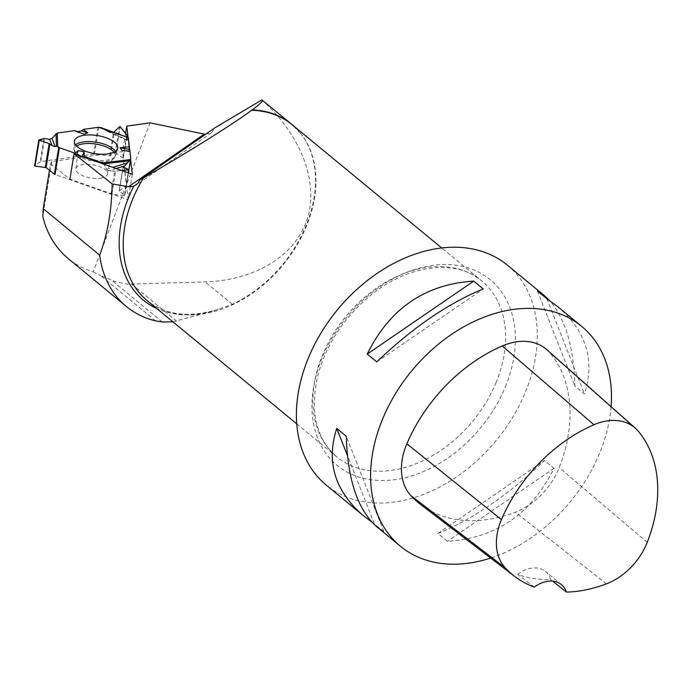 <?xml version="1.0" encoding="UTF-8"?>
<svg xmlns="http://www.w3.org/2000/svg" width="692" height="692" viewBox="0 0 692 692"><rect width="100%" height="100%" fill="white"/><g stroke="black" fill="none" stroke-linecap="round" stroke-linejoin="round"><path stroke-width="0.52" stroke-dasharray="3.46 2.59" d="M119.517 126.688L115.296 152.543L109.708 155.856L94.475 154.134A1.782 0.744 9.3 0 0 93.61 154.143L40.828 161.539A1.782 0.744 9.3 0 0 40.205 161.755L34.643 165.795M74.771 130.598L76.423 131.912L77.565 131.696L76.423 131.912L74.771 130.598M115.296 152.543L122.977 158.001A1.782 0.744 9.3 0 1 123.271 158.416L126.402 185.499A1.782 0.744 9.3 0 1 126.402 185.586A1.782 0.744 9.3 0 1 126.212 185.854L119.154 190.819L124.802 195.62L111.888 194.4A1.782 0.744 9.3 0 1 110.971 194.192L55.057 174.514M127.19 140.398L128.202 137.743L127.319 140.208L127.051 137.146L127.19 140.398L106.248 130.9L113.869 132.258L109.63 131.817L104.691 129.94L102.831 128.323L106.248 130.9M128.202 137.743L102.84 128.331M129.508 151.115L129.594 151.738L129.897 151.15M100.297 178.199A16.037 6.669 9.3 0 0 107.554 173.467A16.037 6.669 9.3 0 0 92.763 164.8A16.037 6.669 9.3 0 0 75.982 168.32A16.037 6.669 9.3 0 0 75.843 169.592A16.037 6.669 9.3 0 0 100.297 178.199M110.971 194.192L114.716 171.184L108.748 170.734L106.516 169.255L103.886 164.22L106.516 169.255L108.748 170.734L114.716 171.184L121.879 170.552L115.668 171.166L111.888 194.4M82.85 156.816L81.717 157.24L75.8 154.333L81.717 157.24L82.85 156.816M114.716 171.184L115.668 171.166M76.423 131.912L83.888 134.17M129.594 151.738L121.982 150.389M76.293 155.043L76.509 154.584M81.717 157.24L82.054 156.53M155.605 320.872L100.686 275.615L115.996 281.886L127.631 284.17L205.135 281.929C255.763 280.251 295.787 255.46 307.36 218.594C318.787 181.676 300.977 135.217 261.87 99.916M150.077 122.847L93.186 271.878C83.862 269.015 75.54 264.595 68.24 258.6M93.186 271.878L100.686 275.615M205.602 134.291L211.588 132.665L214.97 127.778M172.879 321.806L212.652 311.132L232.304 304.316A114.05 82.313 129.5 0 0 301.193 134.136A114.05 82.313 129.5 0 0 293.823 126.1M130.641 159.549L129.672 151.124M129.317 148.097L128.098 137.535M546.844 349.694A60.55 43.7 -50.5 0 1 550.226 353.197A142.474 102.831 -50.5 0 1 559.197 467.567A60.55 43.7 -50.5 0 1 515.298 512.184A142.474 102.831 -50.5 0 1 420.52 504.407M534.319 587.084L517.642 574.438A138.928 100.271 129.5 0 0 550.65 579.576L552.649 581.159M611.088 406.671A142.474 102.831 -50.5 0 1 490.654 558.055M507.444 265.2A142.474 102.831 -50.5 0 1 525.479 391.94A142.474 102.831 -50.5 0 1 326.243 485.101M437.941 533.463C472.852 519.242 508.361 494.918 544.474 460.5L553.981 468.337C531.447 513.948 495.939 538.272 447.456 541.308L437.941 533.463L544.474 460.5M557.951 306.815C586.392 331.451 595.224 360.523 584.463 394.025L574.948 386.188C573.85 347.168 565.381 318.605 549.534 300.518M371.673 521.898L383.8 531.465L376.742 526.716M550.65 579.576A28.493 20.57 129.5 0 0 545.495 571.505A28.493 20.57 129.5 0 0 517.642 574.438M374.286 523.628L347.384 455.397M383.8 531.465L346.251 436.237M376.733 361.916L483.258 288.953M537.407 290.951L574.948 386.188M546.914 298.797L584.463 394.025M553.981 468.337L447.456 541.308M125.598 133.348L122.622 151.591L51.77 161.53L42.8 216.587M49.469 170.275L50.516 163.848L51.77 161.53M132.336 174.237L128.184 199.711L69.892 179.193L50.516 163.848M128.184 199.711L122.622 151.591M94.475 154.134L98.844 127.345M97.97 127.345L93.61 154.143M40.828 161.539L44.573 138.53M123.271 158.416L127.017 135.407M128.928 169.808L126.402 185.499M110.469 155.752L114.327 132.051M109.708 155.856L113.549 132.258M115.996 152.621L120.218 126.766M126.766 134.767L122.977 158.001M114.033 152.171A20.812 8.65 -170.7 0 1 113.756 158.546A20.812 8.65 -170.7 0 1 93.351 161.184A20.812 8.65 -170.7 0 1 74.84 152.197A20.812 8.65 -170.7 0 1 74.182 150.32A20.812 8.65 -170.7 0 1 76.604 146.073M43.985 138.521L40.205 161.755M126.212 185.854L128.859 169.618M128.435 172.862L124.742 195.507M119.292 191.07L123.159 167.369M119.258 190.681L123.064 167.317M124.422 195.732L128.167 172.766M127.319 140.208L104.691 129.94M109.63 131.817L127.086 139.732M115.434 151.349A21.443 8.918 -170.7 0 1 116.109 154.766A21.443 8.918 -170.7 0 1 94.475 159.973A21.443 8.918 -170.7 0 1 73.819 148.642A21.443 8.918 -170.7 0 1 73.81 147.872A21.443 8.918 -170.7 0 1 75.532 144.844M106.516 169.255L112.796 167.352M116.083 168.511L108.748 170.734M212.652 311.132A116.014 83.732 -50.5 0 1 156.816 308.571M638.517 431.462L550.226 353.197M647.219 542.381L559.197 467.567M606.434 583.84L515.298 512.184M505.411 386.716A120.313 86.837 129.5 0 0 405.841 272.7A120.313 86.837 129.5 0 0 329.764 458.199A120.313 86.837 129.5 0 0 505.411 386.716M496.164 382.339A113.981 82.261 -50.5 0 1 336.779 456.867A113.981 82.261 -50.5 0 1 345.775 316.59A113.981 82.261 -50.5 0 1 481.744 280.943A113.981 82.261 -50.5 0 1 496.164 382.339M218.24 309.22C189.383 318.173 165.665 315.284 147.102 300.562A113.981 82.261 129.5 0 0 306.487 226.033A113.981 82.261 129.5 0 0 292.059 124.646L301.193 134.136M162.335 321.996L111.723 280.286M176.616 321.123L131.878 284.256M232.304 304.316L205.135 281.929M117.657 148.408L116.109 154.766L113.756 158.546C110.876 161.002 108.895 164.748 107.831 169.791L107.554 173.467M74.364 141.35L73.828 149.221L77.028 159.091L75.982 168.32M128.989 169.678L126.402 185.586M123.003 167.204L119.154 190.819M128.513 172.888L124.802 195.62M561.471 584.671L545.495 571.505M296.747 423.876L336.779 456.867C316.469 439.256 310.016 412.7 317.412 377.201C324.911 347.721 340.819 321.979 365.134 299.956C403.946 264.802 455.647 257.839 481.744 280.943L441.712 247.952M211.467 132.752L136.03 185.145"/><path stroke-width="1.04" d="M128.288 137.613L100.772 127.562L97.97 127.345L83.248 129.413L81.63 130.918L77.565 131.696L81.63 130.918L83.248 129.413L97.97 127.345A1.782 0.744 -170.7 0 1 98.844 127.345L128.288 137.613L130.771 158.71L124.889 165.846L123.098 167.083L128.954 169.661L121.879 170.552L129.023 169.73L123.159 167.369L124.889 165.846L116.083 168.511M52.03 138.374L55.092 146.626L56.441 146.142L58.742 147.37A1.782 0.744 -170.7 0 0 59.417 147.725L75.021 153.217L75.8 154.333L75.021 153.217L59.417 147.725L57.696 146.54L56.441 146.142L55.092 146.626L52.082 145.701L49.167 143.616L38.856 139.94L43.985 138.521L49.72 139.334L52.03 138.374L57.22 133.063L74.771 130.598L83.888 134.17L87.815 132.786L83.248 129.413M127.017 135.407L127.051 137.146L126.766 134.767L120.218 126.766L119.517 126.688L113.869 132.258L119.517 126.688L120.218 126.766L127.017 135.407M129.508 151.115L128.349 137.794M112.796 167.352L127.458 162.914L130.572 159.056A1.782 0.744 -170.7 0 0 130.762 158.797A1.782 0.744 -170.7 0 0 130.771 158.71L129.897 151.15L121.982 150.389L120.053 147.733L129.395 146.799M101.949 127.838L100.772 127.562M55.092 146.626L52.082 145.701L49.167 143.616L39.236 140.242L35.024 166.097L46.104 167.611L54.383 174.159A1.782 0.744 9.3 0 0 55.057 174.514L59.417 147.725M102.589 162.914L84 156.375L82.85 156.816L84 156.375L102.589 162.914L103.886 164.22L102.589 162.914L129.689 159.67M39.236 140.242L43.985 138.521L49.72 139.334L52.03 138.374L57.22 133.063L74.771 130.598M127.458 162.914L124.889 165.846M75.021 153.217L78.369 150.605L84.225 151.877L84 156.375M74.373 142.145A21.945 9.126 -170.7 0 1 74.364 141.35A21.945 9.126 -170.7 0 1 97.52 135.589A21.945 9.126 -170.7 0 1 117.657 148.408A21.945 9.126 -170.7 0 1 95.513 153.736A21.945 9.126 -170.7 0 1 74.373 142.145M81.63 130.918L87.815 132.786M129.248 149.36L120.053 147.733M76.509 154.584L78.369 150.605M82.054 156.53L84.225 151.877M35.024 166.097L34.6 165.855L38.838 140.026M293.823 126.1A114.05 82.313 129.5 0 0 291.626 124.188A114.05 82.313 129.5 0 0 252.243 109.864L251.654 110.287C232.642 124.413 187.056 152.889 143.564 177.818L139.654 180.093L137.976 183.302L133.686 186.312L128.53 186.754L112.13 183.873C111.706 210.524 107.563 234.285 99.683 255.166A131.74 95.081 129.5 0 0 126.42 306.547A131.74 95.081 129.5 0 0 155.605 320.872L162.335 321.996L172.879 321.806M99.683 255.166L43.215 208.638L42.8 216.587C47.177 234.086 55.663 248.091 68.24 258.6M128.53 186.754L204.313 134.118L150.077 122.847L126.774 126.108L125.598 133.348M204.313 134.118L205.602 134.291M139.654 180.093L214.97 127.778L261.87 99.916L291.626 124.188M112.13 183.873L74.044 153.719L132.336 174.237L130.641 159.549M129.672 151.124L129.317 148.097M128.098 137.535L126.774 126.108M566.428 592.084A28.493 20.57 -50.5 0 0 561.471 584.671A28.493 20.57 -50.5 0 0 534.319 587.084A138.175 99.734 -50.5 0 1 514.511 576.298L420.52 504.407A142.474 102.831 -50.5 0 1 410.927 495.654A60.55 43.7 -50.5 0 1 406.861 443.797A142.474 102.831 -50.5 0 1 502.262 345.965A60.55 43.7 -50.5 0 1 546.844 349.694L635.377 428.21A56.251 40.603 -50.5 0 1 638.517 431.462A138.175 99.734 -50.5 0 1 647.219 542.381A56.251 40.603 -50.5 0 1 606.434 583.84A138.175 99.734 -50.5 0 1 566.428 592.084L552.649 581.159M514.511 576.298A138.175 99.734 -50.5 0 1 505.212 567.803A56.251 40.603 -50.5 0 1 501.432 519.623A138.175 99.734 -50.5 0 1 593.952 424.741A56.251 40.603 -50.5 0 1 635.377 428.21M490.654 558.055A142.474 102.831 -50.5 0 1 400.443 546.247A142.474 102.831 -50.5 0 1 382.408 419.499A142.474 102.831 -50.5 0 1 581.643 326.339A142.474 102.831 -50.5 0 1 611.088 406.671M400.443 546.247L376.742 526.716C357.764 509.883 347.6 479.72 346.251 436.237L336.736 428.391C325.975 461.901 334.816 490.965 363.257 515.601L326.243 485.101A142.474 102.831 -50.5 0 1 308.208 358.361A142.474 102.831 -50.5 0 1 468.856 248.333A142.474 102.831 -50.5 0 1 507.444 265.2L544.457 295.7L537.407 290.951L546.914 298.797L557.951 306.815L581.643 326.339M549.534 300.518L544.457 295.7M473.743 281.116C425.26 284.144 389.752 308.468 367.218 354.079L376.733 361.916C412.839 327.498 448.355 303.174 483.258 288.953L473.743 281.116L367.218 354.079M363.257 515.601L371.673 521.898M347.384 455.397L336.736 428.391M252.243 109.864C259.863 104.189 263.245 100.928 262.372 100.081M43.215 208.638L49.469 170.275M74.044 153.719L69.892 179.193M130.736 158.875L128.98 169.67L130.762 158.797M76.604 146.073A20.812 8.65 -170.7 0 1 96.136 144.1A20.812 8.65 -170.7 0 1 114.033 152.171M54.383 174.159L58.742 147.37M45.309 167.326L49.167 143.616M46.104 167.611L49.954 144.014M128.859 169.618L130.572 159.056M128.928 169.808L128.435 172.862M128.167 172.766L128.634 169.877M57.696 146.54L57.22 133.063M75.532 144.844A21.443 8.918 -170.7 0 1 96.439 142.232A21.443 8.918 -170.7 0 1 115.434 151.349M56.441 146.142L56.009 133.746M52.082 145.701L49.72 139.334M128.625 160.881L103.696 163.866M156.816 308.571A116.014 83.732 -50.5 0 1 133.686 186.312M501.432 519.623L406.861 443.797M593.952 424.741L502.262 345.965M505.212 567.803L410.927 495.654M143.564 177.818A113.981 82.261 129.5 0 0 147.102 300.562L296.747 423.876M441.712 247.952L292.059 124.646A113.981 82.261 129.5 0 0 251.654 110.287M129.023 169.73L128.513 172.888M38.821 139.974L34.6 165.855M68.171 258.548L126.42 306.547"/></g></svg>
